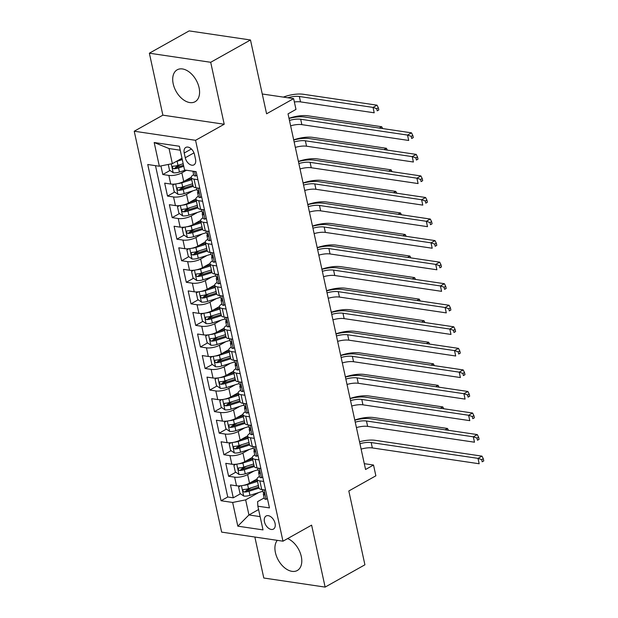<?xml version="1.0" encoding="UTF-8"?>
<svg xmlns="http://www.w3.org/2000/svg" width="618" height="618" viewBox="0 0 618 618"><rect width="100%" height="100%" fill="white"/><g stroke="black" fill="none" stroke-linecap="round" stroke-linejoin="round"><path stroke-width="0.93" d="M277.297 540.356A18.293 11.495 -119.3 0 0 275.419 552.623A18.293 11.495 -119.3 0 0 297.297 570.499A18.293 11.495 -119.3 0 0 301.283 556.455A18.293 11.495 -119.3 0 0 287.648 538.572M199.073 87.679A18.293 11.495 -119.3 0 0 177.196 69.803A18.293 11.495 -119.3 0 0 173.21 83.847A18.293 11.495 -119.3 0 0 195.087 101.723A18.293 11.495 -119.3 0 0 199.073 87.679M275.064 523.338A7.509 4.72 -119.3 0 0 266.095 516.007A7.509 4.72 -119.3 0 0 264.458 521.77A7.509 4.72 -119.3 0 0 273.434 529.101A7.509 4.72 -119.3 0 0 275.064 523.338M254.855 537.027L263.793 578.015L325.13 587.1L364.914 564.798L348.815 490.978L375.868 475.814L373.519 465.037L364.296 463.67M134.23 131.225L221.638 532.113L282.974 541.19L195.566 140.309L134.23 131.225L162.874 115.164L224.21 124.249L210.699 62.287L149.363 53.202L162.874 115.164M149.363 53.202L189.147 30.9L250.483 39.985L266.582 113.797L293.635 98.633L262.256 93.99M210.699 62.287L250.483 39.985M160.919 165.918L162.797 174.523L170.004 170.483M175.466 167.424L180.626 164.527M191.225 177.25L183.724 181.453A9.386 3.19 167.7 0 1 170.73 184.04L164.682 183.144L167.501 196.076L174.709 192.036M180.162 188.977L185.323 186.08M195.921 198.803L188.428 203.005A9.386 3.19 -12.3 0 1 175.427 205.593L169.378 204.697L172.198 217.629L179.405 213.589M184.859 210.529L190.02 207.633M200.626 220.356L193.125 224.558A9.386 3.19 -12.3 0 1 180.132 227.146L174.075 226.25L176.895 239.181L184.102 235.141M189.564 232.082L194.724 229.185M205.323 241.908L197.822 246.111A9.386 3.19 -12.3 0 1 184.828 248.699L178.78 247.803L181.599 260.734L188.807 256.694M194.261 253.635L199.421 250.738M210.02 263.461L202.526 267.664A9.386 3.19 -12.3 0 1 189.525 270.251L183.476 269.355L186.296 282.287L193.504 278.247M198.957 275.188L204.118 272.291M214.724 285.014L207.223 289.216A9.386 3.19 -12.3 0 1 194.222 291.804L188.173 290.908L190.993 303.84L198.2 299.8M203.662 296.74L208.822 293.844M219.421 306.567L211.92 310.769A9.386 3.19 -12.3 0 1 198.926 313.357L192.878 312.461L195.697 325.392L202.905 321.352M208.359 318.293L213.519 315.396M224.118 328.119L216.624 332.322A9.386 3.19 -12.3 0 1 203.623 334.91L197.575 334.014L200.394 346.945L207.602 342.905M213.055 339.846L218.216 336.949M228.822 349.672L221.321 353.875A9.386 3.19 -12.3 0 1 208.32 356.462L202.271 355.566L205.091 368.498L212.298 364.458M217.76 361.399L222.92 358.502M233.519 371.225L226.018 375.427A9.386 3.19 -12.3 0 1 213.025 378.015L206.976 377.119L209.796 390.051L216.995 386.011M222.457 382.951L227.617 380.055M238.216 392.778L230.723 396.98A9.386 3.19 -12.3 0 1 217.721 399.568L211.673 398.672L214.492 411.603L221.7 407.563M227.154 404.504L232.314 401.607M242.92 414.33L235.419 418.533A9.386 3.19 -12.3 0 1 222.418 421.121L216.37 420.225L219.189 433.156L226.397 429.116M231.858 426.057L237.018 423.16M247.617 435.883L240.116 440.086A9.386 3.19 -12.3 0 1 227.123 442.673L221.066 441.777L223.886 454.709L231.093 450.669M236.555 447.61L241.715 444.713M252.314 457.436L244.813 461.638A9.386 3.19 -12.3 0 1 231.82 464.226L225.771 463.33L228.59 476.262L235.798 472.222M241.252 469.162L246.412 466.273M293.635 98.633L295.983 109.409L288.027 113.874L365.562 469.495L373.519 465.037M184.218 153.017L185.253 157.76A7.269 4.573 -119.3 0 0 193.944 164.867A7.269 4.573 -119.3 0 0 195.527 159.282L194.5 154.539A7.269 4.573 -119.3 0 0 185.802 147.439A7.269 4.573 -119.3 0 0 184.218 153.017L191.387 149M264.141 497.961L257.59 501.638L257.853 506.188L269.456 507.903L196.145 171.68L184.543 169.965L179.374 146.25L154.176 142.526L159.344 166.234L147.741 164.512L221.051 500.742L232.654 502.457L245.655 499.869L248.938 514.956L260.124 516.617M257.853 506.188L263.021 529.896L237.822 526.165L232.654 502.457M253.983 471.016L247.633 474.57A9.386 3.19 167.7 0 1 234.639 477.158L228.59 476.262M257.018 478.989L249.517 483.191L247.633 474.57M249.286 449.456L242.936 453.017A9.386 3.19 167.7 0 1 229.942 455.605L223.886 454.709M244.589 427.903L238.239 431.464A9.386 3.19 167.7 0 1 225.238 434.052L219.189 433.156M239.884 406.35L233.542 409.912A9.386 3.19 167.7 0 1 220.541 412.5L214.492 411.603M235.188 384.798L228.838 388.359A9.386 3.19 167.7 0 1 215.844 390.947L209.796 390.051M230.491 363.245L224.141 366.806A9.386 3.19 167.7 0 1 211.14 369.394L205.091 368.498M225.786 341.692L219.444 345.253A9.386 3.19 167.7 0 1 206.443 347.841L200.394 346.945M221.089 320.139L214.74 323.701A9.386 3.19 167.7 0 1 201.746 326.289L195.697 325.392M216.393 298.587L210.043 302.148A9.386 3.19 167.7 0 1 197.042 304.736L190.993 303.84M211.688 277.034L205.346 280.595A9.386 3.19 167.7 0 1 192.345 283.183L186.296 282.287M206.991 255.481L200.641 259.042A9.386 3.19 167.7 0 1 187.648 261.63L181.599 260.734M202.295 233.928L195.945 237.49A9.386 3.19 167.7 0 1 182.951 240.078L176.895 239.181M197.59 212.376L191.248 215.937A9.386 3.19 167.7 0 1 178.247 218.525L172.198 217.629M192.893 190.823L186.543 194.384A9.386 3.19 167.7 0 1 173.55 196.972L167.501 196.076M186.458 170.244L181.846 172.831A9.386 3.19 167.7 0 1 168.853 175.419L162.797 174.523M155.497 165.663L227.733 496.996L233.287 497.814L240.495 493.774M249.517 483.191A9.386 3.19 -12.3 0 1 236.516 485.779L230.468 484.883L233.287 497.814M199.776 188.335L195.929 187.772A9.386 3.19 167.7 0 1 193.125 186.196L191.248 177.575A9.386 3.19 167.7 0 1 193.65 174.67M197.899 179.714L194.044 179.15A9.386 3.19 167.7 0 1 191.248 177.575M202.596 201.267L198.749 200.703A9.386 3.19 167.7 0 1 195.945 199.127A9.386 3.19 167.7 0 1 198.347 196.223M195.945 199.127L197.822 207.748A9.386 3.19 -12.3 0 0 200.626 209.324L204.481 209.888M207.3 222.82L203.446 222.256A9.386 3.19 167.7 0 1 200.641 220.68A9.386 3.19 167.7 0 1 203.052 217.775M200.641 220.68L202.526 229.301A9.386 3.19 -12.3 0 0 205.323 230.877L209.178 231.441M211.997 244.373L208.142 243.809A9.386 3.19 167.7 0 1 205.346 242.233A9.386 3.19 167.7 0 1 207.748 239.328M205.346 242.233L207.223 250.854A9.386 3.19 -12.3 0 0 210.027 252.43L213.874 252.994M216.694 265.925L212.847 265.361A9.386 3.19 167.7 0 1 210.043 263.786A9.386 3.19 167.7 0 1 212.445 260.881M210.043 263.786L211.92 272.407A9.386 3.19 -12.3 0 0 214.724 273.983L218.579 274.554M221.399 287.486L217.544 286.914A9.386 3.19 167.7 0 1 214.74 285.338A9.386 3.19 167.7 0 1 217.15 282.434M214.74 285.338L216.624 293.959A9.386 3.19 -12.3 0 0 219.421 295.535L223.276 296.107M226.095 309.039L222.241 308.467A9.386 3.19 167.7 0 1 219.444 306.891A9.386 3.19 167.7 0 1 221.847 303.986M219.444 306.891L221.321 315.52A9.386 3.19 -12.3 0 0 224.125 317.088L227.972 317.66M230.792 330.591L226.945 330.02A9.386 3.19 167.7 0 1 224.141 328.452A9.386 3.19 167.7 0 1 226.543 325.539M224.141 328.452L226.018 337.073A9.386 3.19 -12.3 0 0 228.822 338.641L232.677 339.212M235.497 352.144L231.642 351.572A9.386 3.19 167.7 0 1 228.838 350.004A9.386 3.19 167.7 0 1 231.248 347.092M228.838 350.004L230.723 358.625A9.386 3.19 -12.3 0 0 233.519 360.194L237.374 360.765M240.193 373.697L236.339 373.125A9.386 3.19 167.7 0 1 233.542 371.557A9.386 3.19 167.7 0 1 235.945 368.645M233.542 371.557L235.419 380.178A9.386 3.19 -12.3 0 0 238.224 381.746L242.071 382.318M244.89 395.25L241.043 394.678A9.386 3.19 167.7 0 1 238.239 393.11A9.386 3.19 167.7 0 1 240.641 390.197M238.239 393.11L240.116 401.731A9.386 3.19 -12.3 0 0 242.92 403.299L246.775 403.871M249.595 416.802L245.74 416.231A9.386 3.19 167.7 0 1 242.936 414.663A9.386 3.19 167.7 0 1 245.346 411.75M242.936 414.663L244.821 423.284A9.386 3.19 -12.3 0 0 247.617 424.852L251.472 425.423M254.292 438.355L250.437 437.783A9.386 3.19 167.7 0 1 247.64 436.215A9.386 3.19 167.7 0 1 250.043 433.311M247.64 436.215L249.517 444.836A9.386 3.19 -12.3 0 0 252.322 446.405L256.169 446.976M258.988 459.908L255.141 459.336A9.386 3.19 167.7 0 1 252.337 457.768A9.386 3.19 167.7 0 1 254.74 454.863M252.337 457.768L254.214 466.389A9.386 3.19 -12.3 0 0 257.018 467.957L260.873 468.529M263.693 481.461L259.838 480.889A9.386 3.19 167.7 0 1 257.034 479.321A9.386 3.19 167.7 0 1 259.444 476.416M257.034 479.321L258.919 487.942A9.386 3.19 -12.3 0 0 261.715 489.51L265.57 490.082M180.24 150.213L169.054 148.559L172.345 163.646L159.344 166.234M181.986 158.239L172.345 163.646M224.21 124.249L195.566 140.309M325.13 587.1L311.619 525.138L282.974 541.19M258.587 509.549L248.938 514.956L237.822 526.165M258.687 492.569L245.655 499.869M245.956 490.715L251.117 487.826M227.733 496.996L221.051 500.742M169.054 148.559L154.176 142.526M196.926 175.265L195.504 176.06A6.219 2.109 167.7 0 1 193.728 175.033L192.893 171.201M195.504 176.06L196.926 175.234M193.565 171.673L194.075 171.371L193.565 171.673A6.219 2.109 -12.3 0 1 192.955 171.209M289.456 120.44A11.727 3.986 167.7 0 1 300.68 119.251L407.517 135.072L411.495 132.839L304.659 117.018A17.59 5.979 -12.3 0 0 289.023 118.463M290.63 125.825A11.727 3.986 167.7 0 1 301.854 124.643L408.699 140.456L407.517 135.072L411.225 136.339L411.688 138.494L413.28 137.598L412.816 135.442L411.225 136.339M413.28 137.598L411.688 138.494M412.816 135.442L411.495 132.839M168.266 164.458L169.502 170.128L173.287 172.777A6.219 2.109 -12.3 0 0 179.452 172.043L185.547 170.112M176.06 161.561A6.219 2.109 -12.3 0 0 177.103 161.267L182.287 159.622M180.518 159.058L182.063 158.571M183.183 163.716L177.999 165.361A6.219 2.109 167.7 0 1 173.272 166.165C171.92 166.984 172.113 167.849 173.836 168.753A6.219 2.109 -12.3 0 0 178.563 167.949L183.747 166.304M183.515 165.253L177.567 167.138A3.167 1.074 167.7 0 1 176.13 167.47L173.836 168.753M173.272 166.165L172.754 166.296M287.834 97.775A11.727 3.986 167.7 0 1 299.351 96.501L373.04 107.408L377.019 105.176L303.33 94.268A17.59 5.979 -12.3 0 0 283.345 97.111M294.361 101.985A11.727 3.986 167.7 0 1 300.526 101.885L374.214 112.8L373.04 107.408L376.741 108.675L377.212 110.831L378.803 109.942L378.332 107.787L376.741 108.675M378.803 109.942L377.212 110.831M378.332 107.787L377.019 105.176M201.63 196.818L200.201 197.613A6.219 2.109 167.7 0 1 198.432 196.586L197.536 192.492A6.219 2.109 -12.3 0 0 198.262 193.225L198.563 193.225M200.201 197.613L201.623 196.787M198.224 191.07L197.791 191.65A6.219 2.109 -12.3 0 0 197.536 192.492M198.772 192.94L198.262 193.225C199.089 192.7 198.903 191.843 197.698 190.638A6.219 2.109 167.7 0 1 196.972 189.911L196.524 187.857M294.153 141.993A11.727 3.986 167.7 0 1 305.377 140.804L412.221 156.624L416.2 154.392L309.355 138.571A17.59 5.979 -12.3 0 0 293.728 140.016M295.528 147.323A11.727 3.986 167.7 0 0 295.334 147.408A11.727 3.986 167.7 0 1 306.551 146.196L413.396 162.009L412.221 156.624L415.922 157.891L416.393 160.047L417.984 159.15L417.513 156.995L415.922 157.891M417.984 159.15L416.393 160.047M417.513 156.995L416.2 154.392M206.327 218.37L204.906 219.166A6.219 2.109 167.7 0 1 203.129 218.139L202.233 214.044A6.219 2.109 -12.3 0 0 202.959 214.778L203.26 214.778M204.906 219.166L206.319 218.339M202.92 212.631L202.488 213.202A6.219 2.109 -12.3 0 0 202.233 214.044M203.469 214.492L202.959 214.778C203.793 214.253 203.6 213.395 202.395 212.19A6.219 2.109 167.7 0 1 201.669 211.464L201.221 209.409M298.857 163.546A11.727 3.986 167.7 0 1 310.081 162.356L416.918 178.177L420.897 175.945L314.06 160.124A17.59 5.979 -12.3 0 0 298.424 161.568M300.224 168.876A11.727 3.986 167.7 0 0 300.039 168.961A11.727 3.986 167.7 0 1 311.256 167.748L418.092 183.561L416.918 178.177L420.619 179.444L421.09 181.599L422.681 180.703L422.21 178.548L420.619 179.444M422.681 180.703L421.09 181.599M422.21 178.548L420.897 175.945M211.024 239.923L209.602 240.719A6.219 2.109 167.7 0 1 207.826 239.691L206.937 235.597A6.219 2.109 -12.3 0 0 207.663 236.331L207.957 236.331M209.602 240.719L211.024 239.892M207.617 234.183L207.192 234.755A6.219 2.109 -12.3 0 0 206.937 235.597M208.173 236.045L207.663 236.331C208.49 235.806 208.305 234.948 207.1 233.751A6.219 2.109 167.7 0 1 206.373 233.017L205.925 230.962M303.554 185.099A11.727 3.986 167.7 0 1 314.778 183.909L421.615 199.73L425.593 197.497L318.757 181.677A17.59 5.979 -12.3 0 0 303.121 183.121M304.728 190.483A11.727 3.986 167.7 0 1 315.952 189.301L422.789 205.114L421.615 199.73L425.323 200.997L425.787 203.152L427.378 202.256L426.914 200.101L425.323 200.997M427.378 202.256L425.787 203.152M426.914 200.101L425.593 197.497M215.728 261.476L214.299 262.279A6.219 2.109 167.7 0 1 212.53 261.252L211.634 257.15A6.219 2.109 -12.3 0 0 212.36 257.884L212.662 257.884M214.299 262.279L215.721 261.445M212.322 255.736L211.889 256.308A6.219 2.109 -12.3 0 0 211.634 257.15M212.87 257.598L212.36 257.884C213.187 257.358 213.001 256.501 211.796 255.304A6.219 2.109 167.7 0 1 211.07 254.57L210.622 252.515M308.251 206.651A11.727 3.986 167.7 0 1 319.475 205.462L426.32 221.283L430.298 219.05L323.453 203.229A17.59 5.979 -12.3 0 0 307.826 204.674M309.626 211.982A11.727 3.986 167.7 0 0 309.433 212.067A11.727 3.986 167.7 0 1 320.649 210.854L427.494 226.667L426.32 221.283L430.02 222.55L430.491 224.705L432.082 223.809L431.611 221.653L430.02 222.55M432.082 223.809L430.491 224.705M431.611 221.653L430.298 219.05M174.763 184.064L172.793 185.215L174.206 191.68L177.992 194.33A6.219 2.109 -12.3 0 0 184.156 193.596L196.895 189.556M177.698 183.6A6.219 2.109 -12.3 0 0 181.808 182.82L191.704 179.676M185.215 180.611L191.472 178.633M192.6 183.778L182.696 186.914A6.219 2.109 167.7 0 1 177.969 187.718C176.624 188.536 176.81 189.402 178.532 190.305A6.219 2.109 -12.3 0 0 183.26 189.502L193.171 186.358M192.932 185.315L182.264 188.691A3.167 1.074 167.7 0 1 180.827 189.023L178.532 190.305M177.969 187.718L177.459 187.849M379.321 128.073L381.715 126.736L308.027 115.821A17.59 5.979 -12.3 0 0 288.992 118.316M382.642 128.567L381.715 126.736M179.459 205.616L177.49 206.767L178.903 213.233L182.689 215.883A6.219 2.109 -12.3 0 0 188.853 215.149L201.592 211.109M182.395 205.153A6.219 2.109 -12.3 0 0 186.505 204.373L196.4 201.229M189.919 202.163L196.176 200.186M197.297 205.331L187.393 208.467A6.219 2.109 167.7 0 1 182.673 209.27C181.321 210.089 181.507 210.954 183.237 211.858A6.219 2.109 -12.3 0 0 187.957 211.055L197.876 207.911M197.629 206.868L186.96 210.244A3.167 1.074 167.7 0 1 185.524 210.576L183.237 211.858M182.673 209.27L182.155 209.402M384.017 149.626L386.412 148.289L312.731 137.374A17.59 5.979 -12.3 0 0 293.697 139.869M387.339 150.12L386.412 148.289M184.164 227.169L182.194 228.32L183.6 234.786L187.385 237.436A6.219 2.109 -12.3 0 0 193.55 236.702L206.296 232.662M187.099 226.706A6.219 2.109 -12.3 0 0 191.201 225.925L201.105 222.789M194.616 223.716L200.873 221.738M201.993 226.883L192.098 230.02A6.219 2.109 167.7 0 1 187.37 230.823C186.018 231.642 186.211 232.507 187.934 233.411A6.219 2.109 -12.3 0 0 192.661 232.607L202.573 229.463M202.333 228.421L191.665 231.796A3.167 1.074 167.7 0 1 190.22 232.129L187.934 233.411M187.37 230.823L186.852 230.954M388.722 171.178L391.117 169.842L317.428 158.926A17.59 5.979 -12.3 0 0 298.394 161.422M392.044 171.673L391.117 169.842M188.861 248.722L186.891 249.873L188.305 256.339L192.09 258.988A6.219 2.109 -12.3 0 0 198.254 258.254L210.993 254.214M191.796 248.258A6.219 2.109 -12.3 0 0 195.898 247.478L205.802 244.342M199.313 245.276L205.57 243.291M206.698 248.436L196.794 251.572A6.219 2.109 167.7 0 1 192.067 252.376C190.723 253.195 190.908 254.06 192.631 254.964A6.219 2.109 -12.3 0 0 197.358 254.16L207.269 251.016M207.03 249.973L196.362 253.349A3.167 1.074 167.7 0 1 194.925 253.681L192.631 254.964M192.067 252.376L191.557 252.507M393.419 192.731L395.814 191.395L322.125 180.479A17.59 5.979 -12.3 0 0 303.09 182.974M396.741 193.225L395.814 191.395M220.425 283.029L219.004 283.832A6.219 2.109 167.7 0 1 217.227 282.805L216.331 278.703A6.219 2.109 -12.3 0 0 217.057 279.436L217.358 279.436M219.004 283.832L220.417 282.998M217.018 277.289L216.586 277.861A6.219 2.109 -12.3 0 0 216.331 278.703M217.567 279.151L217.057 279.436C217.891 278.911 217.698 278.054 216.493 276.856A6.219 2.109 167.7 0 1 215.767 276.122L215.319 274.068M312.955 228.204A11.727 3.986 167.7 0 1 324.172 227.015L431.016 242.835L434.995 240.603L328.158 224.79A17.59 5.979 -12.3 0 0 312.523 226.227M314.323 233.534A11.727 3.986 167.7 0 0 314.137 233.619A11.727 3.986 167.7 0 1 325.354 232.407L432.191 248.22L431.016 242.835L434.717 244.102L435.188 246.258L436.779 245.361L436.308 243.206L434.717 244.102M436.779 245.361L435.188 246.258M436.308 243.206L434.995 240.603M193.558 270.275L191.588 271.426L193.001 277.891L196.787 280.541A6.219 2.109 -12.3 0 0 202.951 279.807L215.69 275.767M196.493 269.811A6.219 2.109 -12.3 0 0 200.603 269.031L210.499 265.894M204.017 266.829L210.274 264.844M211.395 269.989L201.491 273.125A6.219 2.109 167.7 0 1 196.771 273.928C195.419 274.747 195.605 275.613 197.335 276.516A6.219 2.109 -12.3 0 0 202.055 275.713L211.974 272.569M211.727 271.526L201.059 274.902A3.167 1.074 167.7 0 1 199.622 275.234L197.335 276.516M196.771 273.928L196.254 274.06M398.116 214.284L400.51 212.947L326.829 202.032A17.59 5.979 -12.3 0 0 307.787 204.527M401.437 214.778L400.51 212.947M225.122 304.581L223.701 305.385A6.219 2.109 167.7 0 1 221.924 304.357L221.035 300.255A6.219 2.109 -12.3 0 0 221.762 300.989L222.055 300.989M223.701 305.385L225.122 304.55M221.715 298.842L221.29 299.413A6.219 2.109 -12.3 0 0 221.035 300.255M222.271 300.703L221.762 300.989C222.588 300.464 222.403 299.606 221.198 298.409A6.219 2.109 167.7 0 1 220.471 297.675L220.023 295.62M317.652 249.757A11.727 3.986 167.7 0 1 328.876 248.567L435.713 264.388L439.692 262.156L332.855 246.343A17.59 5.979 -12.3 0 0 317.219 247.779M318.826 255.141A11.727 3.986 167.7 0 1 330.051 253.959L436.887 269.772L435.713 264.388L439.413 265.655L439.885 267.81L441.476 266.914L441.005 264.759L439.413 265.655M441.476 266.914L439.885 267.81M441.005 264.759L439.692 262.156M198.262 291.827L196.292 292.978L197.698 299.444L201.483 302.094A6.219 2.109 -12.3 0 0 207.648 301.36L220.394 297.32M201.198 291.364A6.219 2.109 -12.3 0 0 205.3 290.584L215.203 287.447M208.714 288.382L214.971 286.397M216.091 291.541L206.196 294.678A6.219 2.109 167.7 0 1 201.468 295.489C200.116 296.3 200.309 297.165 202.032 298.069A6.219 2.109 -12.3 0 0 206.76 297.266L216.671 294.122M216.431 293.079L205.763 296.455A3.167 1.074 167.7 0 1 204.319 296.787L202.032 298.069M201.468 295.489L200.95 295.613M402.82 235.844L405.215 234.5L331.526 223.585A17.59 5.979 -12.3 0 0 312.492 226.08M406.142 236.331L405.215 234.5M229.826 326.134L228.397 326.937A6.219 2.109 167.7 0 1 226.628 325.91L225.732 321.816A6.219 2.109 -12.3 0 0 226.458 322.542L226.76 322.542M228.397 326.937L229.819 326.103M226.42 320.394L225.987 320.966A6.219 2.109 -12.3 0 0 225.732 321.816M226.968 322.256L226.458 322.542C227.285 322.017 227.1 321.159 225.894 319.962A6.219 2.109 167.7 0 1 225.168 319.228L224.72 317.173M322.349 271.31A11.727 3.986 167.7 0 1 333.573 270.12L440.418 285.941L444.396 283.708L337.552 267.895A17.59 5.979 -12.3 0 0 321.924 269.332M323.724 276.64A11.727 3.986 167.7 0 0 323.531 276.725A11.727 3.986 167.7 0 1 334.747 275.512L441.592 291.333L440.418 285.941L444.118 287.208L444.589 289.363L446.181 288.467L445.709 286.312L444.118 287.208M446.181 288.467L444.589 289.363M445.709 286.312L444.396 283.708M202.959 313.38L200.989 314.531L202.403 320.997L206.188 323.647A6.219 2.109 -12.3 0 0 212.353 322.913L225.091 318.873M205.894 312.917A6.219 2.109 -12.3 0 0 209.996 312.136L219.9 309M213.411 309.935L219.668 307.949M220.796 313.094L210.892 316.231A6.219 2.109 167.7 0 1 206.165 317.042C204.821 317.853 205.006 318.718 206.729 319.622A6.219 2.109 -12.3 0 0 211.456 318.818L221.368 315.674M221.128 314.632L210.46 318.015A3.167 1.074 167.7 0 1 209.023 318.34L206.729 319.622M206.165 317.042L205.655 317.165M407.517 257.397L409.912 256.053L336.223 245.137A17.59 5.979 -12.3 0 0 317.188 247.633M410.839 257.884L409.912 256.053M234.523 347.687L233.102 348.49A6.219 2.109 167.7 0 1 231.325 347.463L230.429 343.369A6.219 2.109 -12.3 0 0 231.155 344.095L231.456 344.095M233.102 348.49L234.516 347.656M231.117 341.947L230.684 342.519A6.219 2.109 -12.3 0 0 230.429 343.369M231.665 343.809L231.155 344.095C231.989 343.569 231.796 342.712 230.591 341.515A6.219 2.109 167.7 0 1 229.865 340.781L229.417 338.726M327.053 292.862A11.727 3.986 167.7 0 1 338.27 291.673L445.115 307.494L449.093 305.261L342.248 289.448A17.59 5.979 -12.3 0 0 326.621 290.885M328.421 298.193A11.727 3.986 167.7 0 0 328.235 298.278A11.727 3.986 167.7 0 1 339.452 297.065L446.289 312.886L445.115 307.494L448.815 308.761L449.286 310.916L450.877 310.027L450.406 307.872L448.815 308.761M450.877 310.027L449.286 310.916M450.406 307.872L449.093 305.261M207.656 334.933L205.686 336.084L207.1 342.55L210.885 345.199A6.219 2.109 -12.3 0 0 217.049 344.465L229.788 340.425M210.591 334.469A6.219 2.109 -12.3 0 0 214.701 333.689L224.597 330.553M218.115 331.487L224.373 329.502M225.493 334.647L215.589 337.783A6.219 2.109 167.7 0 1 210.869 338.594C209.517 339.406 209.703 340.271 211.433 341.175A6.219 2.109 -12.3 0 0 216.153 340.371L226.072 337.227M225.825 336.184L215.157 339.568A3.167 1.074 167.7 0 1 213.72 339.892L211.433 341.175M210.869 338.594L210.352 338.718M412.214 278.95L414.608 277.606L340.927 266.69A17.59 5.979 -12.3 0 0 321.885 269.185M415.535 279.436L414.608 277.606M239.22 369.24L237.799 370.043A6.219 2.109 167.7 0 1 236.022 369.016L235.134 364.921A6.219 2.109 -12.3 0 0 235.86 365.655L236.153 365.647M237.799 370.043L239.22 369.209M235.813 363.5L235.388 364.072A6.219 2.109 -12.3 0 0 235.134 364.921M236.37 365.369L235.86 365.655C236.686 365.122 236.501 364.265 235.296 363.067A6.219 2.109 167.7 0 1 234.57 362.333L234.122 360.279M331.75 314.415A11.727 3.986 167.7 0 1 342.975 313.226L449.811 329.046L453.79 326.814L346.953 311.001A17.59 5.979 -12.3 0 0 331.318 312.438M332.924 319.807A11.727 3.986 167.7 0 1 344.149 318.618L450.985 334.438L449.811 329.046L453.512 330.313L453.983 332.469L455.574 331.58L455.103 329.425L453.512 330.313M455.574 331.58L453.983 332.469M455.103 329.425L453.79 326.814M243.925 390.792L242.495 391.596A6.219 2.109 167.7 0 1 240.726 390.568L239.83 386.474A6.219 2.109 -12.3 0 0 240.556 387.208L240.85 387.2M242.495 391.596L243.917 390.761M240.518 385.053L240.085 385.624A6.219 2.109 -12.3 0 0 239.83 386.474M241.066 386.922L240.556 387.208C241.383 386.675 241.198 385.817 239.993 384.62A6.219 2.109 167.7 0 1 239.266 383.886L238.818 381.831M336.447 335.968A11.727 3.986 167.7 0 1 347.671 334.778L454.516 350.599L458.494 348.367L351.65 332.554A17.59 5.979 -12.3 0 0 336.022 333.99M337.822 341.298A11.727 3.986 167.7 0 0 337.629 341.383A11.727 3.986 167.7 0 1 348.846 340.17L455.69 355.991L454.516 350.599L458.216 351.866L458.687 354.021L460.279 353.133L459.807 350.978L458.216 351.866M460.279 353.133L458.687 354.021M459.807 350.978L458.494 348.367M248.621 412.345L247.192 413.148A6.219 2.109 167.7 0 1 245.423 412.121L244.527 408.027A6.219 2.109 -12.3 0 0 245.253 408.761L245.555 408.753M247.192 413.148L248.614 412.314M245.215 406.605L244.782 407.177A6.219 2.109 -12.3 0 0 244.527 408.027M245.763 408.475L245.253 408.761C246.088 408.235 245.894 407.37 244.689 406.173A6.219 2.109 167.7 0 1 243.963 405.439L243.515 403.384M341.151 357.521A11.727 3.986 167.7 0 1 352.368 356.331L459.213 372.152L463.191 369.919L356.347 354.106A17.59 5.979 -12.3 0 0 340.719 355.543M342.519 362.851A11.727 3.986 167.7 0 0 342.326 362.936A11.727 3.986 167.7 0 1 353.55 361.723L460.387 377.544L459.213 372.152L462.913 373.419L463.384 375.574L464.975 374.686L464.504 372.53L462.913 373.419M464.975 374.686L463.384 375.574M464.504 372.53L463.191 369.919M253.318 433.898L251.897 434.701A6.219 2.109 167.7 0 1 250.12 433.674L249.232 429.58A6.219 2.109 -12.3 0 0 249.958 430.313L250.251 430.306M251.897 434.701L253.31 433.867M249.911 428.158L249.487 428.73A6.219 2.109 -12.3 0 0 249.232 429.58M250.468 430.028L249.958 430.313C250.784 429.788 250.599 428.923 249.394 427.726A6.219 2.109 167.7 0 1 248.668 426.992L248.22 424.937M345.848 379.073A11.727 3.986 167.7 0 1 357.073 377.884L463.909 393.705L467.888 391.472L361.051 375.659A17.59 5.979 -12.3 0 0 345.416 377.096M347.022 384.466A11.727 3.986 167.7 0 1 358.247 383.276L465.084 399.097L463.909 393.705L467.61 394.972L468.081 397.127L469.672 396.238L469.201 394.083L467.61 394.972M469.672 396.238L468.081 397.127M469.201 394.083L467.888 391.472M258.023 455.451L256.594 456.254A6.219 2.109 167.7 0 1 254.825 455.227L253.928 451.132A6.219 2.109 -12.3 0 0 254.655 451.866L254.948 451.858M256.594 456.254L258.015 455.42M254.616 449.711L254.183 450.29A6.219 2.109 -12.3 0 0 253.928 451.132M255.164 451.58L254.655 451.866C255.481 451.341 255.296 450.476 254.091 449.278A6.219 2.109 167.7 0 1 253.365 448.544L252.916 446.49M350.545 400.626A11.727 3.986 167.7 0 1 361.769 399.437L468.614 415.257L472.592 413.025L365.748 397.212A17.59 5.979 -12.3 0 0 350.12 398.649M351.92 405.956A11.727 3.986 167.7 0 0 351.727 406.041A11.727 3.986 167.7 0 1 362.944 404.829L469.788 420.649L468.614 415.257L472.314 416.524L472.785 418.68L474.377 417.791L473.906 415.636L472.314 416.524M474.377 417.791L472.785 418.68M473.906 415.636L472.592 413.025M262.72 477.003L261.29 477.807A6.219 2.109 167.7 0 1 259.521 476.779L258.625 472.685A6.219 2.109 -12.3 0 0 259.351 473.419L259.653 473.411M261.29 477.807L262.712 476.972M259.313 471.264L258.88 471.843A6.219 2.109 -12.3 0 0 258.625 472.685M259.861 473.133L259.351 473.419C260.186 472.894 259.993 472.028 258.787 470.831A6.219 2.109 167.7 0 1 258.061 470.097L257.613 468.042M355.25 422.179A11.727 3.986 167.7 0 1 366.466 420.997L473.311 436.81L477.289 434.585L370.445 418.765A17.59 5.979 -12.3 0 0 354.817 420.201M356.617 427.509A11.727 3.986 167.7 0 0 356.424 427.594A11.727 3.986 167.7 0 1 367.648 426.381L474.485 442.202L473.311 436.81L477.011 438.077L477.482 440.232L479.074 439.344L478.602 437.189L477.011 438.077M479.074 439.344L477.482 440.232M478.602 437.189L477.289 434.585M267.416 498.556L265.995 499.359A6.219 2.109 167.7 0 1 264.218 498.332L263.33 494.238A6.219 2.109 -12.3 0 0 264.056 494.972L264.349 494.964M265.995 499.359L267.409 498.525M264.01 492.816L263.577 493.396A6.219 2.109 -12.3 0 0 263.33 494.238M264.566 494.686L264.056 494.972C264.883 494.446 264.697 493.581 263.492 492.384A6.219 2.109 167.7 0 1 262.766 491.65L262.318 489.595M359.946 443.732A11.727 3.986 167.7 0 1 371.171 442.55L478.008 458.363L481.986 456.138L375.149 440.317A17.59 5.979 -12.3 0 0 359.514 441.754M361.121 449.124A11.727 3.986 167.7 0 1 372.345 447.934L479.182 463.755L478.008 458.363L481.708 459.63L482.179 461.785L483.77 460.897L483.299 458.741L481.708 459.63M483.77 460.897L482.179 461.785M483.299 458.741L481.986 456.138M212.36 356.486L210.39 357.637L211.796 364.102L215.582 366.752A6.219 2.109 -12.3 0 0 221.746 366.018L234.492 361.978M215.296 356.022A6.219 2.109 -12.3 0 0 219.398 355.242L229.301 352.106M222.812 353.04L229.069 351.055M230.19 356.2L220.294 359.336A6.219 2.109 167.7 0 1 215.566 360.147C214.214 360.966 214.407 361.824 216.13 362.727A6.219 2.109 -12.3 0 0 220.858 361.924L230.769 358.78M230.529 357.737L219.861 361.121A3.167 1.074 167.7 0 1 218.417 361.445L216.13 362.727M215.566 360.147L215.049 360.271M416.918 300.502L419.313 299.158L345.624 288.243A17.59 5.979 -12.3 0 0 326.59 290.738M420.24 300.989L419.313 299.158M217.057 378.038L215.087 379.189L216.493 385.655L220.286 388.305A6.219 2.109 -12.3 0 0 226.451 387.571L239.189 383.531M219.993 377.575A6.219 2.109 -12.3 0 0 224.095 376.795L233.998 373.658M227.509 374.593L233.766 372.608M234.894 377.752L224.991 380.889A6.219 2.109 167.7 0 1 220.263 381.7C218.919 382.519 219.104 383.376 220.827 384.28A6.219 2.109 -12.3 0 0 225.555 383.477L235.466 380.333M235.226 379.29L224.558 382.673A3.167 1.074 167.7 0 1 223.121 382.998L220.827 384.28M220.263 381.7L219.753 381.824M421.615 322.055L424.01 320.711L350.321 309.803A17.59 5.979 -12.3 0 0 331.287 312.291M424.937 322.542L424.01 320.711M221.754 399.591L219.784 400.742L221.198 407.208L224.983 409.858A6.219 2.109 -12.3 0 0 231.147 409.124L243.886 405.084M224.689 399.128A6.219 2.109 -12.3 0 0 228.799 398.347L238.695 395.211M232.214 396.146L238.471 394.16M239.591 399.305L229.687 402.442A6.219 2.109 167.7 0 1 224.967 403.253C223.616 404.072 223.801 404.929 225.531 405.833A6.219 2.109 -12.3 0 0 230.251 405.029L240.163 401.885M239.923 400.843L229.255 404.226A3.167 1.074 167.7 0 1 227.818 404.551L225.531 405.833M224.967 403.253L224.45 403.376M426.312 343.608L428.707 342.264L355.026 331.356A17.59 5.979 -12.3 0 0 335.983 333.844M429.634 344.095L428.707 342.264M226.458 421.144L224.489 422.303L225.894 428.768L229.68 431.41A6.219 2.109 -12.3 0 0 235.844 430.676L248.59 426.636M229.394 420.68A6.219 2.109 -12.3 0 0 233.496 419.9L243.399 416.764M236.91 417.698L243.168 415.713M244.288 420.858L234.392 423.994A6.219 2.109 167.7 0 1 229.664 424.805C228.312 425.624 228.506 426.482 230.228 427.393A6.219 2.109 -12.3 0 0 234.956 426.582L244.867 423.438M244.628 422.395L233.959 425.779A3.167 1.074 167.7 0 1 232.515 426.103L230.228 427.393M229.664 424.805L229.147 424.929M431.016 365.161L433.411 363.817L359.722 352.909A17.59 5.979 -12.3 0 0 340.688 355.396M434.338 365.647L433.411 363.817M231.155 442.697L229.185 443.855L230.591 450.321L234.384 452.963A6.219 2.109 -12.3 0 0 240.549 452.229L253.287 448.189M234.091 442.233A6.219 2.109 -12.3 0 0 238.193 441.453L248.096 438.316M241.607 439.251L247.864 437.266M248.992 442.411L239.089 445.547A6.219 2.109 167.7 0 1 234.361 446.358C233.017 447.177 233.202 448.035 234.925 448.946A6.219 2.109 -12.3 0 0 239.653 448.135L249.564 444.991M249.324 443.948L238.656 447.332A3.167 1.074 167.7 0 1 237.219 447.656L234.925 448.946M234.361 446.358L233.851 446.482M435.713 386.714L438.108 385.369L364.419 374.462A17.59 5.979 -12.3 0 0 345.385 376.949M439.035 387.2L438.108 385.369M235.852 464.249L233.882 465.408L235.296 471.874L239.081 474.516A6.219 2.109 -12.3 0 0 245.246 473.782L257.984 469.742M238.787 463.786A6.219 2.109 -12.3 0 0 242.897 463.006L252.793 459.869M246.312 460.804L252.569 458.819M253.689 463.964L243.786 467.1A6.219 2.109 167.7 0 1 239.066 467.911C237.714 468.73 237.899 469.587 239.629 470.499A6.219 2.109 -12.3 0 0 244.349 469.688L254.261 466.544M254.021 465.501L243.353 468.884A3.167 1.074 167.7 0 1 241.916 469.209L239.629 470.499M239.066 467.911L238.548 468.035M440.41 408.266L442.805 406.922L369.124 396.014A17.59 5.979 -12.3 0 0 350.082 398.502M443.732 408.753L442.805 406.922M240.556 485.802L238.587 486.961L239.993 493.427L243.778 496.069A6.219 2.109 -12.3 0 0 249.942 495.335L262.689 491.295M243.492 485.339A6.219 2.109 -12.3 0 0 247.594 484.558L257.497 481.422M251.008 482.357L257.266 480.371M258.386 485.516L248.49 488.653A6.219 2.109 167.7 0 1 243.762 489.464C242.41 490.283 242.604 491.14 244.326 492.052A6.219 2.109 -12.3 0 0 249.054 491.24L258.965 488.096M258.726 487.054L248.057 490.437A3.167 1.074 167.7 0 1 246.613 490.762L244.326 492.052M243.762 489.464L243.245 489.587M445.115 429.819L447.509 428.475L373.82 417.567A17.59 5.979 -12.3 0 0 354.786 420.055M448.429 430.306L447.509 428.475M244.813 461.638L242.936 453.017M240.116 440.086L238.239 431.464M235.419 418.533L233.542 409.912M230.723 396.98L228.838 388.359M226.018 375.427L224.141 366.806M221.321 353.875L219.444 345.253M216.624 332.322L214.74 323.701M211.92 310.769L210.043 302.148M207.223 289.216L205.346 280.595M202.526 267.664L200.641 259.042M197.822 246.111L195.945 237.49M193.125 224.558L191.248 215.937M188.428 203.005L186.543 194.384M183.724 181.453L181.846 172.831M170.73 184.04L168.853 175.419M236.516 485.779L234.639 477.158M231.82 464.226L229.942 455.605M227.123 442.673L225.238 434.052M222.418 421.121L220.541 412.5M217.721 399.568L215.844 390.947M213.025 378.015L211.14 369.394M208.32 356.462L206.443 347.841M203.623 334.91L201.746 326.289M198.926 313.357L197.042 304.736M194.222 291.804L192.345 283.183M189.525 270.251L187.648 261.63M184.828 248.699L182.951 240.078M180.132 227.146L178.247 218.525M175.427 205.593L173.55 196.972M195.929 187.772L194.044 179.15M200.626 209.324L198.749 200.703M205.323 230.877L203.446 222.256M210.027 252.43L208.142 243.809M214.724 273.983L212.847 265.361M219.421 295.535L217.544 286.914M224.125 317.088L222.241 308.467M228.822 338.641L226.945 330.02M233.519 360.194L231.642 351.572M238.224 381.746L236.339 373.125M242.92 403.299L241.043 394.678M247.617 424.852L245.74 416.231M252.322 446.405L250.437 437.783M257.018 467.957L255.141 459.336M261.715 489.51L259.838 480.889M193.975 152.87L185.253 157.76M195.574 176.022L194.577 171.449M300.68 119.251L301.854 124.643M171.263 163.863L173.194 172.708M178.563 167.949L179.452 172.043M177.103 161.267L177.999 165.361M299.351 96.501L300.526 101.885M200.271 197.575L198.208 188.104M305.377 140.804L306.551 146.196M204.975 219.127L202.905 209.656M310.081 162.356L311.256 167.748M209.672 240.68L207.609 231.209M314.778 183.909L315.952 189.301M214.369 262.233L212.306 252.762M319.475 205.462L320.649 210.854M175.651 183.963L177.891 194.261M183.26 189.502L184.156 193.596M181.808 182.82L182.696 186.914M180.348 205.516L182.596 215.813M187.957 211.055L188.853 215.149M186.505 204.373L187.393 208.467M185.045 227.069L187.293 237.366M192.661 232.607L193.55 236.702M191.201 225.925L192.098 230.02M189.749 248.621L191.989 258.919M197.358 254.16L198.254 258.254M195.898 247.478L196.794 251.572M219.073 283.786L217.003 274.315M324.172 227.015L325.354 232.407M194.446 270.174L196.694 280.472M202.055 275.713L202.951 279.807M200.603 269.031L201.491 273.125M223.77 305.338L221.707 295.868M328.876 248.567L330.051 253.959M199.143 291.727L201.391 302.024M206.76 297.266L207.648 301.36M205.3 290.584L206.196 294.678M228.467 326.891L226.404 317.42M333.573 270.12L334.747 275.512M203.847 313.28L206.088 323.577M211.456 318.818L212.353 322.913M209.996 312.136L210.892 316.231M233.171 348.444L231.101 338.973M338.27 291.673L339.452 297.065M208.544 334.832L210.792 345.13M216.153 340.371L217.049 344.465M214.701 333.689L215.589 337.783M237.868 369.997L235.806 360.533M342.975 313.226L344.149 318.618M242.565 391.549L240.502 382.086M347.671 334.778L348.846 340.17M247.27 413.102L245.199 403.639M352.368 356.331L353.55 361.723M251.966 434.655L249.904 425.192M357.073 377.884L358.247 383.276M256.663 456.208L254.601 446.744M361.769 399.437L362.944 404.829M261.368 477.768L259.297 468.297M366.466 420.997L367.648 426.381M266.064 499.321L264.002 489.85M371.171 442.55L372.345 447.934M213.241 356.385L215.489 366.683M220.858 361.924L221.746 366.018M219.398 355.242L220.294 359.336M217.938 377.938L220.186 388.235M225.555 383.477L226.451 387.571M224.095 376.795L224.991 380.889M222.642 399.491L224.89 409.788M230.251 405.029L231.147 409.124M228.799 398.347L229.687 402.442M227.339 421.043L229.587 431.349M234.956 426.582L235.844 430.676M233.496 419.9L234.392 423.994M232.036 442.596L234.284 452.901M239.653 448.135L240.549 452.229M238.193 441.453L239.089 445.547M236.74 464.149L238.988 474.454M244.349 469.688L245.246 473.782M242.897 463.006L243.786 467.1M241.437 485.702L243.685 496.007M249.054 491.24L249.942 495.335M247.594 484.558L248.49 488.653"/></g></svg>
